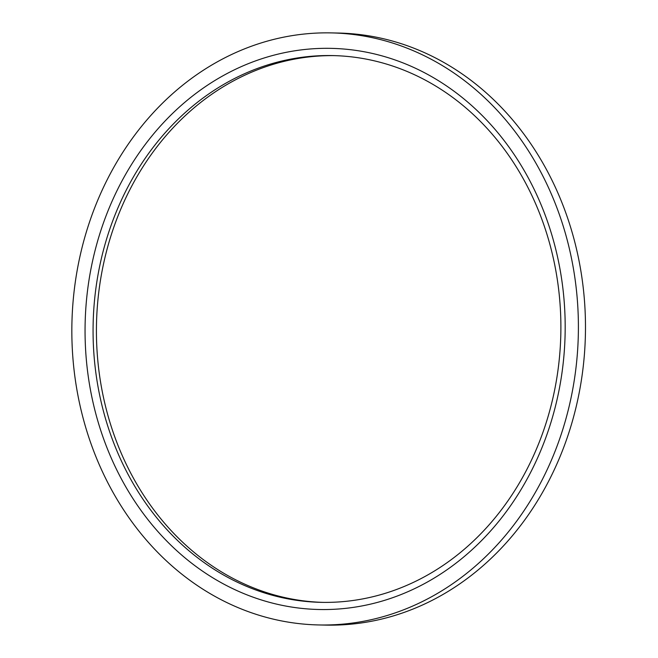 <?xml version="1.0" encoding="UTF-8"?>
<svg xmlns="http://www.w3.org/2000/svg" width="658" height="658" viewBox="0 0 658 658"><rect width="100%" height="100%" fill="white"/><g stroke="black" fill="none" stroke-linecap="round" stroke-linejoin="round"><path stroke-width="0.99" d="M217.099 571.193A273.448 233.894 91.2 0 1 100.74 261.251A273.448 233.894 91.2 0 1 332.767 55.585A273.448 233.894 91.2 0 1 560.822 333.919A273.448 233.894 91.2 0 1 321.194 602.35A273.448 233.894 91.2 0 1 217.099 571.193M212.353 577.527A280.637 240.047 -88.8 0 0 565.041 317.362A280.637 240.047 -88.8 0 0 197.968 91.89A280.637 240.047 -88.8 0 0 212.353 577.527M334.445 55.626A273.448 233.894 -88.8 0 0 103.882 262.279A273.448 233.894 -88.8 0 0 220.455 571.267A273.448 233.894 -88.8 0 0 322.864 602.374M206.135 591.213A296.092 253.264 -88.8 0 0 318.85 624.952A296.092 253.264 -88.8 0 0 578.324 334.289A296.092 253.264 -88.8 0 0 331.385 32.9A296.092 253.264 -88.8 0 0 80.144 255.608A296.092 253.264 -88.8 0 0 206.135 591.213M331.385 32.9L338.459 33.048A296.092 253.264 91.2 0 1 585.406 334.437A296.092 253.264 91.2 0 1 325.924 625.1L318.85 624.952"/></g></svg>
